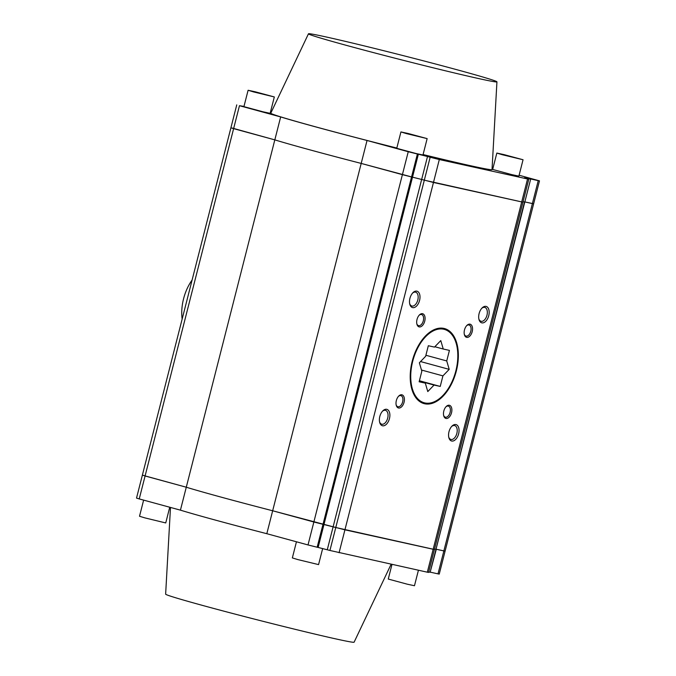 <?xml version="1.0" encoding="UTF-8"?>
<svg xmlns="http://www.w3.org/2000/svg" width="676" height="676" viewBox="0 0 676 676"><rect width="100%" height="100%" fill="white"/><g stroke="black" fill="none" stroke-linecap="round" stroke-linejoin="round"><path stroke-width="1.01" d="M406.36 133.586L400.927 131.93L408.101 133.468L427.147 138.614L406.36 133.586M400.927 131.93L396.753 148.314L415.799 153.46L422.973 154.998L427.147 138.614M502.276 154.719L496.835 153.063L504.009 154.61L523.055 159.747L502.276 154.719M496.835 153.063L492.66 169.448L511.707 174.594L518.881 176.132L523.055 159.747M253.534 91.911L248.1 90.263L255.275 91.801L274.321 96.947L253.534 91.911M248.1 90.263L243.918 106.647L262.964 111.785L270.147 113.331L274.321 96.947M347.548 45.681A97.251 2.265 -165.7 0 1 308.467 33.8A97.251 2.265 -165.7 0 1 360.224 44.92A97.251 2.265 -165.7 0 1 457.846 69.983A97.251 2.265 -165.7 0 1 496.936 81.838A97.251 2.265 -165.7 0 1 445.56 70.828A97.251 2.265 -165.7 0 1 347.548 45.681M396.82 148.036A114.159 2.662 -165.7 0 1 316.664 127.122A114.159 2.662 -165.7 0 1 270.78 113.179L308.467 33.8M539.482 180.864L533.634 203.806L524.846 201.913L532.392 203.577L443.862 550.923L436.307 549.258L445.095 551.151L439.248 574.085L438.014 573.865L443.862 550.923L445.095 551.151L533.634 203.806L532.392 203.577L538.24 180.644L539.482 180.864L519.117 175.228M530.66 179.098L524.813 202.039L523.072 201.668L524.5 201.98L435.969 549.326L434.533 549.013L436.273 549.385L430.122 572.268L530.66 179.098L529.604 178.785M427.325 572.2L329.93 550.467L335.778 527.525L434.406 549.487L428.567 572.428L427.325 572.2L433.172 549.267L434.406 549.487L522.945 202.141L521.711 201.921L527.55 178.979L528.793 179.208L524.551 177.949M528.793 179.208L522.945 202.141L521.711 201.921L433.172 549.267L344.929 529.823L433.468 182.478L521.711 201.921L424.317 180.179L430.164 157.246L439.315 159.536L433.468 182.478L421.655 179.453L424.317 180.179L335.778 527.525L323.01 524.297L317.162 547.23L308.011 544.94L266.817 533.702L272.665 510.769A115.41 2.687 -165.7 0 1 186.28 487.219L145.086 475.98L139.239 498.922L136.518 498.094L142.366 475.16L186.28 487.219L274.819 139.873A115.41 2.687 14.3 0 0 361.195 163.423L402.397 174.653L408.245 151.72L417.396 154.01L411.549 176.951L421.655 179.453L333.124 526.798L272.665 510.769A115.41 2.687 -165.7 0 1 186.28 487.219L180.433 510.152L139.239 498.922M329.93 550.467L318.126 547.442L412.504 177.163L361.195 163.423L367.043 140.481A115.41 2.687 -165.7 0 1 280.667 116.931L239.465 105.701L233.617 128.634L274.819 139.873L280.667 116.931M308.011 544.94L313.858 521.999L272.665 510.769L361.195 163.423A115.41 2.687 14.3 0 1 274.819 139.873L232.138 128.034M410.932 134.313L421.57 137.211L410.856 134.617M506.848 155.446L517.478 158.345L506.772 155.75M258.105 92.637L268.735 95.544L258.029 92.95M496.936 81.838L492.027 169.575A114.159 2.662 -165.7 0 1 423.083 154.55M243.977 106.419L239.465 105.701M418.351 154.221L427.502 156.519L421.655 179.453L412.504 177.163L418.351 154.221L417.396 154.01M270.569 111.65L271.422 111.836M408.245 151.72L367.043 140.481M430.164 157.246L427.502 156.519M527.55 178.979L439.315 159.536M530.347 179.039L524.593 177.771M538.24 180.644L529.612 178.743M492.12 167.868L493.007 168.104M391.125 564.223L354.106 642.2A97.251 2.265 -165.7 0 1 302.349 631.08A97.251 2.265 -165.7 0 1 204.727 606.017A97.251 2.265 -165.7 0 1 165.637 594.162L170.487 507.439M169.735 507.237L165.738 522.937L144.951 517.9L139.518 516.253L143.625 500.113M418.427 570.24L414.472 585.737L407.298 584.199L388.252 579.053L391.987 564.418M322.663 548.532L318.565 564.604L297.778 559.567L292.345 557.92L296.451 541.789M143.608 475.38L145.086 475.98L233.617 128.634L230.905 127.815L236.752 104.873M318.126 547.442L317.162 547.23M430.122 572.268L428.685 571.947M438.014 573.865L430.46 572.2M266.817 533.702A115.41 2.687 -165.7 0 1 180.433 510.152M404.071 402.254A6.811 3.946 105.3 0 0 403.268 395.671A6.811 3.946 105.3 0 0 398.747 396.051A6.811 3.946 105.3 0 0 396.347 400.547A6.811 3.946 105.3 0 0 396.237 405.27A6.811 3.946 105.3 0 0 400.057 407.848A6.811 3.946 105.3 0 0 404.071 402.254M396.136 404.823A5.754 3.338 105.3 0 0 397.86 406.724A5.754 3.338 105.3 0 0 402.634 401.89A5.754 3.338 105.3 0 0 400.885 395.629A5.754 3.338 105.3 0 0 398.434 396.381M424.739 321.151A6.811 3.946 105.3 0 0 423.936 314.568A6.811 3.946 105.3 0 0 419.416 314.957A6.811 3.946 105.3 0 0 417.016 319.452A6.811 3.946 105.3 0 0 416.906 324.167A6.811 3.946 105.3 0 0 420.725 326.753A6.811 3.946 105.3 0 0 424.739 321.151M416.805 323.728A5.754 3.338 105.3 0 0 418.537 325.621A5.754 3.338 105.3 0 0 423.311 320.796A5.754 3.338 105.3 0 0 421.562 314.526A5.754 3.338 105.3 0 0 419.112 315.286M472.211 331.612A6.811 3.946 105.3 0 0 471.409 325.029A6.811 3.946 105.3 0 0 466.896 325.418A6.811 3.946 105.3 0 0 464.488 329.913A6.811 3.946 105.3 0 0 464.378 334.628A6.811 3.946 105.3 0 0 468.198 337.214A6.811 3.946 105.3 0 0 472.211 331.612M464.285 334.189A5.754 3.338 105.3 0 0 466.009 336.082A5.754 3.338 105.3 0 0 470.783 331.257A5.754 3.338 105.3 0 0 469.034 324.987A5.754 3.338 105.3 0 0 466.584 325.748M451.543 412.715A6.811 3.946 105.3 0 0 450.74 406.132A6.811 3.946 105.3 0 0 446.219 406.513A6.811 3.946 105.3 0 0 443.819 411.008A6.811 3.946 105.3 0 0 443.709 415.732A6.811 3.946 105.3 0 0 447.529 418.309A6.811 3.946 105.3 0 0 451.543 412.715M443.608 415.284A5.754 3.338 105.3 0 0 445.34 417.185A5.754 3.338 105.3 0 0 450.115 412.352A5.754 3.338 105.3 0 0 448.365 406.09A5.754 3.338 105.3 0 0 445.915 406.842M458.624 433.848A8.501 4.935 105.3 0 0 457.627 425.635A8.501 4.935 105.3 0 0 451.982 426.108A8.501 4.935 105.3 0 0 448.991 431.727A8.501 4.935 105.3 0 0 448.847 437.617A8.501 4.935 105.3 0 0 453.613 440.837A8.501 4.935 105.3 0 0 458.624 433.848M448.729 437.068A7.191 4.174 105.3 0 0 450.884 439.442A7.191 4.174 105.3 0 0 456.849 433.409A7.191 4.174 105.3 0 0 454.669 425.576A7.191 4.174 105.3 0 0 451.602 426.522M389.452 418.605A8.501 4.935 105.3 0 0 388.455 410.391A8.501 4.935 105.3 0 0 382.81 410.864A8.501 4.935 105.3 0 0 379.811 416.484A8.501 4.935 105.3 0 0 379.675 422.373A8.501 4.935 105.3 0 0 384.441 425.593A8.501 4.935 105.3 0 0 389.452 418.605M379.549 421.824A7.191 4.174 105.3 0 0 381.712 424.198A7.191 4.174 105.3 0 0 387.678 418.165A7.191 4.174 105.3 0 0 385.489 410.332A7.191 4.174 105.3 0 0 382.422 411.278M419.568 300.44A8.501 4.935 105.3 0 0 418.571 292.218A8.501 4.935 105.3 0 0 412.935 292.7A8.501 4.935 105.3 0 0 409.935 298.31A8.501 4.935 105.3 0 0 409.791 304.208A8.501 4.935 105.3 0 0 414.565 307.428A8.501 4.935 105.3 0 0 419.568 300.44M409.673 303.651A7.191 4.174 105.3 0 0 411.828 306.025A7.191 4.174 105.3 0 0 417.802 299.992A7.191 4.174 105.3 0 0 415.613 292.159A7.191 4.174 105.3 0 0 412.546 293.105M488.748 315.684A8.501 4.935 105.3 0 0 487.751 307.462A8.501 4.935 105.3 0 0 482.106 307.943A8.501 4.935 105.3 0 0 479.107 313.554A8.501 4.935 105.3 0 0 478.971 319.452A8.501 4.935 105.3 0 0 483.737 322.672A8.501 4.935 105.3 0 0 488.748 315.684M478.845 318.895A7.191 4.174 105.3 0 0 481.008 321.269A7.191 4.174 105.3 0 0 486.973 315.236A7.191 4.174 105.3 0 0 484.785 307.403A7.191 4.174 105.3 0 0 481.726 308.349M456.342 370.947A38.895 22.57 105.3 0 0 444.512 328.553A38.895 22.57 105.3 0 0 412.216 361.221A38.895 22.57 105.3 0 0 424.046 403.614A38.895 22.57 105.3 0 0 456.342 370.947M182.148 319.08A35.515 20.61 -74.7 0 1 183.568 298.775A35.515 20.61 -74.7 0 1 192.102 280.033M412.698 361.33A38.05 22.08 105.3 0 0 424.266 402.795A38.05 22.08 105.3 0 0 455.861 370.837A38.05 22.08 105.3 0 0 444.293 329.373A38.05 22.08 105.3 0 0 412.698 361.33M327.277 549.74L333.124 526.798L344.929 529.823L339.082 552.757M313.858 521.999L323.01 524.297L411.549 176.951L402.397 174.653L313.858 521.999M440.237 386.427L434.051 385.066L427.781 391.573L425.314 383.14L419.137 381.779L421.824 371.225L419.357 362.792L425.635 356.294L428.322 345.732L434.499 347.101L440.777 340.594L443.245 349.019L449.422 350.388L446.735 360.942L449.202 369.366L442.924 375.873L440.237 386.427L419.399 380.749M419.323 381.053L434.051 385.066M421.478 370.025L442.924 375.873M420.548 361.559L449.202 369.366M425.897 355.263L446.735 360.942M434.854 346.737L443.245 349.019M419.213 381.475L425.314 383.14M419.754 401.561L424.266 402.795M439.772 328.139L444.293 329.373M142.366 475.16L230.905 127.815"/></g></svg>
